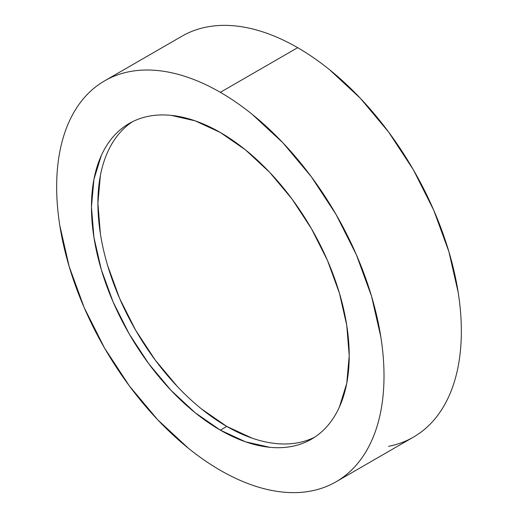 <?xml version="1.0" encoding="UTF-8"?>
<svg xmlns="http://www.w3.org/2000/svg" width="518" height="518" viewBox="0 0 518 518"><rect width="100%" height="100%" fill="white"/><g stroke="black" fill="none" stroke-linecap="round" stroke-linejoin="round"><path stroke-width="0.78" d="M388.597 446.328C397.533 444.593 405.801 441.53 413.403 437.14A231.475 133.644 -120 0 0 448.886 251.657A231.475 133.644 -120 0 0 297.662 47.675L220.338 92.321A231.475 133.644 60 0 1 371.555 296.302A231.475 133.644 60 0 1 336.072 481.785A231.475 133.644 60 0 1 220.338 470.325A231.475 133.644 60 0 1 69.114 266.343A231.475 133.644 60 0 1 104.597 80.86A231.475 133.644 60 0 1 220.338 92.321L297.662 47.675C286.92 41.472 276.275 36.538 265.734 32.874C255.193 29.209 244.956 26.884 235.03 25.9C225.097 24.916 215.663 25.291 206.727 27.027C197.792 28.762 189.523 31.825 181.928 36.215L104.597 80.86C112.199 76.47 120.467 73.407 129.403 71.672C138.338 69.936 147.772 69.561 157.699 70.545C167.625 71.529 177.862 73.854 188.403 77.519C198.944 81.184 209.589 86.117 220.338 92.321C231.08 98.524 241.725 105.879 252.266 114.387L282.97 142.871L311.273 176.677L336.072 214.497L356.429 254.895L371.555 296.302L380.872 337.134C382.964 350.518 384.013 363.409 384.013 375.822C384.013 388.235 382.964 399.915 380.872 410.878C378.775 421.84 375.667 431.863 371.555 440.954C367.443 450.045 362.399 458.029 356.429 464.899C350.459 471.768 343.674 477.402 336.072 481.785C328.477 486.175 320.208 489.238 311.273 490.973C302.337 492.709 292.903 493.084 282.97 492.1C273.044 491.116 262.807 488.791 252.266 485.126C241.725 481.462 231.08 476.528 220.338 470.325C209.589 464.122 198.944 456.766 188.403 448.258L157.699 419.774L129.403 385.968L104.597 348.148L84.24 307.75L69.114 266.343L59.803 225.511C57.705 212.127 56.656 199.236 56.656 186.823C56.656 174.411 57.705 162.73 59.803 151.768C61.901 140.805 65.003 130.782 69.114 121.691C73.226 112.6 78.27 104.617 84.24 97.747C90.21 90.877 96.996 85.243 104.597 80.86M220.338 430.141A182.265 105.232 60 0 1 101.263 269.528A182.265 105.232 60 0 1 129.202 123.478A182.265 105.232 60 0 1 220.338 132.504A182.265 105.232 60 0 1 339.407 293.117A182.265 105.232 60 0 1 311.467 439.167A182.265 105.232 60 0 1 220.338 430.141L226.78 426.424L220.338 430.141L245.48 441.802L269.658 447.287C277.473 448.064 284.9 447.766 291.938 446.399C298.977 445.033 305.484 442.625 311.467 439.167C317.45 435.716 322.792 431.28 327.499 425.874C332.2 420.461 336.169 414.173 339.407 407.019L346.743 383.333L349.216 355.73L346.743 325.265L339.407 293.117L327.499 260.509L311.467 228.703L291.938 198.925L269.658 172.306L245.48 149.877L220.338 132.504L195.195 120.843L171.018 115.359C163.196 114.582 155.769 114.879 148.731 116.246C141.699 117.612 135.185 120.021 129.202 123.478C123.219 126.929 117.877 131.365 113.177 136.771C108.476 142.185 104.507 148.472 101.263 155.627L93.933 179.312L91.453 206.915L93.933 237.38L101.263 269.528L113.177 302.136L129.202 333.942L148.731 363.72L171.018 390.339L195.195 412.768L220.338 430.141M132.485 121.717A182.265 105.232 -120 0 0 108.599 268.745A182.265 105.232 -120 0 0 226.78 426.424L201.638 409.045M177.46 386.616L155.18 360.004L135.645 330.219L119.619 298.413L107.712 265.805M100.375 233.657L97.902 203.192L100.375 175.589M107.712 151.903C110.949 144.749 114.918 138.461 119.619 133.055M298.381 442.683C291.349 444.049 283.916 444.34 276.1 443.57M251.923 438.079L226.78 426.424A182.265 105.232 -120 0 0 314.64 437.205M336.072 481.785L413.403 437.14C421.005 432.757 427.79 427.123 433.76 420.253C439.73 413.383 444.774 405.4 448.886 396.309C452.997 387.218 456.099 377.195 458.197 366.232C460.295 355.27 461.344 343.589 461.344 331.177C461.344 318.764 460.295 305.873 458.197 292.489L448.886 251.657L433.76 210.25L413.403 169.852L388.597 132.032L360.301 98.226L329.597 69.742C319.056 61.234 308.411 53.878 297.662 47.675A231.475 133.644 -120 0 0 181.928 36.215"/></g></svg>
